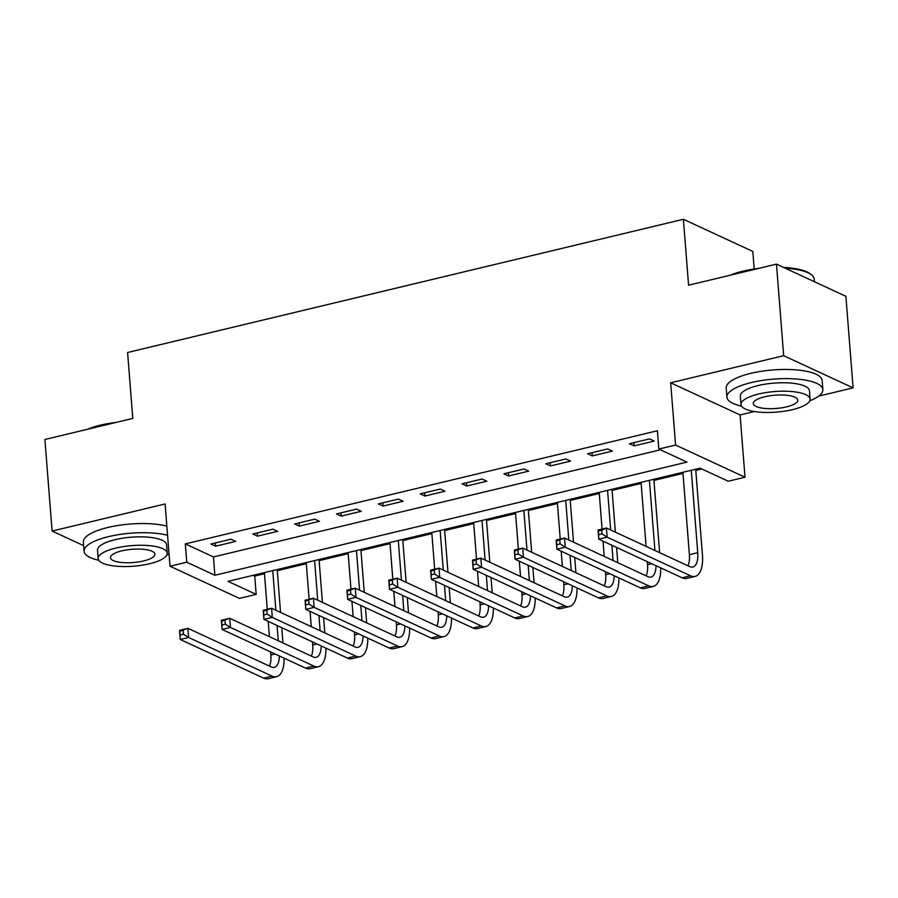 <?xml version="1.0" encoding="UTF-8"?>
<svg xmlns="http://www.w3.org/2000/svg" width="898" height="898" viewBox="0 0 898 898"><rect width="100%" height="100%" fill="white"/><g stroke="black" fill="none" stroke-linecap="round" stroke-linejoin="round"><path stroke-width="1.35" d="M256.177 594.375L239.429 598.394L170.003 566.234L186.75 562.215L214.891 575.259L686.981 462.1L658.829 449.067L675.577 445.049L745.003 477.22L728.256 481.227L700.114 468.184L228.025 581.343L256.177 594.375L254.729 576.067L264.472 573.732M754.197 268.973L752.816 251.44L683.389 219.28L127.595 352.499L132.792 418.423L44.9 439.481L52.106 531.055L83.649 545.658M683.389 219.28L688.575 285.205L776.467 264.135L845.894 296.306L853.1 387.869L783.673 355.698L670.671 382.784L675.577 445.049M670.671 382.784L740.098 414.955L754.376 411.531M818.729 396.108L853.1 387.869M740.098 414.955L745.003 477.22M277.28 570.668L306.319 563.708M319.127 560.633L348.166 553.673M360.974 550.597L390.024 543.638M402.832 540.574L431.871 533.614M444.678 530.538L473.729 523.579M486.536 520.503L515.575 513.544M528.383 510.479L557.434 503.52M570.23 500.444L599.28 493.485M612.088 490.409L641.127 483.45M653.935 480.385L682.985 473.426M695.793 470.35L701.72 468.936M776.467 264.135L783.673 355.698M253.135 575.326L254.729 576.067M658.829 449.067L657.392 430.748L185.302 543.907L213.455 556.94L660.434 449.808M649.568 438.898L629.476 443.702L634.168 445.879L654.249 441.064L649.568 438.898M607.71 448.921L587.618 453.737L592.31 455.915L612.402 451.099L607.71 448.921M565.863 458.957L545.771 463.772L550.463 465.939L570.556 461.123L565.863 458.957M524.005 468.981L503.924 473.796L508.616 475.974L528.697 471.158L524.005 468.981M482.159 479.016L462.066 483.831L466.758 486.009L486.851 481.193L482.159 479.016M440.301 489.051L420.219 493.866L424.911 496.033L444.993 491.217L440.301 489.051M398.454 499.075L378.361 503.89L383.053 506.068L403.146 501.252L398.454 499.075M356.607 509.11L336.514 513.925L341.206 516.103L361.288 511.288L356.607 509.11M314.749 519.145L294.667 523.961L299.348 526.127L319.441 521.311L314.749 519.145M272.902 529.169L252.809 533.984L257.502 536.162L277.594 531.347L272.902 529.169M231.044 539.204L210.963 544.02L215.655 546.197L235.736 541.382L231.044 539.204M170.003 566.234L165.109 503.969L52.106 531.055M185.302 543.907L186.75 562.215M213.455 556.94L214.891 575.259M633.909 442.647L634.168 445.879M592.063 452.671L592.31 455.915M550.205 462.706L550.463 465.939M508.358 472.741L508.616 475.974M466.5 482.765L466.758 486.009M424.653 492.8L424.911 496.033M382.806 502.835L383.053 506.068M340.948 512.859L341.206 516.103M299.101 522.894L299.348 526.127M257.243 532.929L257.502 536.162M215.397 542.953L215.655 546.197M601.952 533.883L601.671 530.224L598.315 531.021L598.607 534.692L601.952 533.883L607.127 537.161L598.753 539.17L598.034 530.011L606.397 528.002L607.127 537.161L690.528 575.798A28.871 12.909 76.5 0 0 695.097 576.404A28.871 12.909 76.5 0 0 702.438 554.852L695.703 469.25M691.269 470.305L697.746 552.674A19.24 8.598 -103.5 0 1 692.852 567.042A19.24 8.598 -103.5 0 1 689.81 566.638L606.397 528.002L601.671 530.224M682.895 472.314L689.383 554.683A19.24 8.598 -103.5 0 1 687.947 565.785M598.607 534.692L598.753 539.17L682.154 577.807A28.871 12.909 76.5 0 0 686.723 578.413L695.097 576.404M598.034 530.011L598.315 531.021M659.626 552.663L653.856 479.274M649.411 480.34L654.934 550.485M641.049 482.349L646.089 546.388M647.29 561.654L647.525 564.719A19.24 8.598 -103.5 0 1 646.1 575.82M656.011 565.695A19.24 8.598 -103.5 0 1 651.005 577.077A19.24 8.598 -103.5 0 1 647.952 576.673L564.55 538.037L565.269 547.196L648.682 585.833A28.871 12.909 76.5 0 0 653.239 586.439A28.871 12.909 76.5 0 0 660.737 567.884M560.105 543.919L565.269 547.196L556.895 549.194L556.176 540.046L564.55 538.037L556.468 541.056L556.76 544.716L560.105 543.919L559.813 540.259M556.76 544.716L556.895 549.194L640.308 587.842A28.871 12.909 76.5 0 0 644.876 588.437L653.239 586.439M556.176 540.046L556.468 541.056M617.779 562.698L616.578 547.421M615.377 532.155L611.998 489.309M607.564 490.375L610.685 529.988M611.886 545.254L613.087 560.52M599.19 492.373L602.075 529.034M603.029 541.146L604.231 556.423M605.432 571.678L605.679 574.742A19.24 8.598 -103.5 0 1 604.253 585.844M614.153 575.719A19.24 8.598 -103.5 0 1 609.147 587.112A19.24 8.598 -103.5 0 1 606.105 586.708L522.692 548.072L523.422 557.22L606.824 595.868A28.871 12.909 76.5 0 0 611.392 596.463A28.871 12.909 76.5 0 0 618.89 577.919M518.247 553.943L523.422 557.22L515.048 559.23L514.33 550.07L522.692 548.072L514.61 551.091L514.902 554.751L518.247 553.943L517.966 550.283M514.902 554.751L515.048 559.23L598.461 597.866A28.871 12.909 76.5 0 0 603.018 598.472L611.392 596.463M514.33 550.07L514.61 551.091M575.921 572.722L574.72 557.456M573.519 542.19L570.151 499.344M565.718 500.399L568.827 540.024M570.028 555.278L571.229 570.556M557.344 502.409L560.229 539.069M561.183 551.181L562.384 566.447M563.585 581.713L563.821 584.778A19.24 8.598 -103.5 0 1 562.395 595.879M572.307 585.754A19.24 8.598 -103.5 0 1 567.3 597.136A19.24 8.598 -103.5 0 1 564.258 596.732L480.845 558.096L481.564 567.255L564.977 605.892A28.871 12.909 76.5 0 0 569.545 606.498A28.871 12.909 76.5 0 0 577.044 587.943M476.4 563.978L481.564 567.255L473.201 569.265L472.471 560.105L480.845 558.096L472.763 561.115L473.055 564.786L476.4 563.978L476.108 560.318M473.055 564.786L473.201 569.265L556.603 607.901A28.871 12.909 76.5 0 0 561.171 608.507L569.545 606.498M472.471 560.105L472.763 561.115M534.074 582.757L532.873 567.491M531.672 552.225L528.293 509.368M523.86 510.434L526.98 550.047M528.181 565.313L529.382 580.579M515.486 512.444L518.37 549.105M519.325 561.216L520.526 576.482M521.727 591.748L521.974 594.813A19.24 8.598 -103.5 0 1 520.548 605.914M530.449 595.789A19.24 8.598 -103.5 0 1 525.442 607.171A19.24 8.598 -103.5 0 1 522.4 606.767L438.999 568.131L439.717 577.291L523.119 615.927A28.871 12.909 76.5 0 0 527.687 616.533A28.871 12.909 76.5 0 0 535.186 597.978M434.553 574.013L439.717 577.291L431.343 579.289L430.625 570.14L438.999 568.131L430.917 571.15L431.197 574.81L434.553 574.013L434.262 570.342M431.197 574.81L431.343 579.289L514.756 617.936A28.871 12.909 76.5 0 0 519.313 618.531L527.687 616.533M430.625 570.14L430.917 571.15M730.343 275.192A46.954 13.998 -4.5 0 1 743.207 271.095A46.954 13.998 -4.5 0 1 758.956 268.334M783.55 267.424A46.954 13.998 -4.5 0 1 810.221 273.834L811.399 274.743A48.11 14.346 175.5 0 0 785.301 268.233M814.351 281.691L814.149 279.02A48.11 14.346 175.5 0 0 811.399 274.743M751.031 270.231A48.11 14.346 175.5 0 0 742.725 271.926A48.11 14.346 175.5 0 0 735.26 274.013M809.772 400.777A48.11 14.346 175.5 0 0 822.849 389.631A48.11 14.346 175.5 0 0 751.435 382.537A48.11 14.346 175.5 0 0 726.92 397.185A48.11 14.346 175.5 0 0 741.58 406.143M822.849 389.631L822.13 380.471A48.11 14.346 175.5 0 0 750.717 373.377A48.11 14.346 175.5 0 0 726.201 388.026L726.92 397.185M741.018 404.549L740.356 396.119A34.64 10.327 -4.5 0 1 758.002 385.579A34.64 10.327 -4.5 0 1 809.424 390.686L810.086 399.116A34.64 10.327 175.5 0 0 758.664 394.009A34.64 10.327 175.5 0 0 741.018 404.549A34.64 10.327 175.5 0 0 792.44 409.656A34.64 10.327 175.5 0 0 810.086 399.116M764.669 396.793A22.327 6.656 175.5 0 0 753.299 403.584A22.327 6.656 175.5 0 0 786.435 406.873A22.327 6.656 175.5 0 0 797.806 400.081A22.327 6.656 175.5 0 0 764.669 396.793M87.51 429.278A46.954 13.998 -4.5 0 1 100.363 425.169A46.954 13.998 -4.5 0 1 116.123 422.419M108.198 424.316A48.11 14.346 175.5 0 0 99.891 426.011A48.11 14.346 175.5 0 0 92.427 428.099M166.938 554.863A48.11 14.346 175.5 0 0 169.037 553.999M167.567 535.275A48.11 14.346 175.5 0 0 108.591 536.622A48.11 14.346 175.5 0 0 84.086 551.26A48.11 14.346 175.5 0 0 98.746 560.229M166.848 526.116A48.11 14.346 175.5 0 0 107.872 527.463A48.11 14.346 175.5 0 0 83.368 542.1L84.086 551.26M98.174 558.623L97.512 550.205A34.64 10.327 -4.5 0 1 115.157 539.664A34.64 10.327 -4.5 0 1 166.579 544.772L167.241 553.19A34.64 10.327 175.5 0 0 115.82 548.083A34.64 10.327 175.5 0 0 98.174 558.623A34.64 10.327 175.5 0 0 149.596 563.731A34.64 10.327 175.5 0 0 167.241 553.19M121.825 550.867A22.327 6.656 175.5 0 0 110.454 557.658A22.327 6.656 175.5 0 0 143.59 560.947A22.327 6.656 175.5 0 0 154.961 554.156A22.327 6.656 175.5 0 0 121.825 550.867M492.216 592.792L491.015 577.515M489.814 562.249L486.447 519.403M482.013 520.47L485.122 560.083M486.323 575.349L487.524 590.615M473.639 522.468L476.524 559.128M477.478 571.24L478.679 586.517M479.88 601.772L480.116 604.837A19.24 8.598 -103.5 0 1 478.69 615.938M488.602 605.813A19.24 8.598 -103.5 0 1 483.595 617.207A19.24 8.598 -103.5 0 1 480.553 616.803L397.141 578.166L397.859 587.314L481.272 625.962A28.871 12.909 76.5 0 0 485.84 626.557A28.871 12.909 76.5 0 0 493.339 608.013M392.695 584.037L397.859 587.314L389.496 589.324L388.778 580.164L397.141 578.166L389.059 581.186L389.35 584.845L392.695 584.037L392.404 580.377M389.35 584.845L389.496 589.324L472.898 627.96A28.871 12.909 76.5 0 0 477.467 628.566L485.84 626.557M388.778 580.164L389.059 581.186M450.369 602.816L449.168 587.55M447.967 572.284L444.589 529.438M440.155 530.494L443.275 570.118M444.476 585.373L445.677 600.65M431.792 532.503L434.677 569.164M435.631 581.275L436.832 596.541M438.033 611.807L438.269 614.872A19.24 8.598 -103.5 0 1 436.843 625.973M446.744 615.848A19.24 8.598 -103.5 0 1 441.749 627.231A19.24 8.598 -103.5 0 1 438.695 626.826L355.294 588.19L356.012 597.35L439.425 635.986A28.871 12.909 76.5 0 0 443.982 636.592A28.871 12.909 76.5 0 0 451.481 618.037M350.849 594.072L356.012 597.35L347.638 599.359L346.92 590.199L355.294 588.19L347.212 591.21L347.492 594.88L350.849 594.072L350.557 590.413M347.492 594.88L347.638 599.359L431.051 637.995A28.871 12.909 76.5 0 0 435.62 638.601L443.982 636.592M346.92 590.199L347.212 591.21M408.523 612.851L407.31 597.585M406.109 582.319L402.742 539.462M398.308 540.529L401.428 580.142M402.63 595.408L403.831 610.674M389.934 542.538L392.819 579.199M393.773 591.311L394.974 606.577M396.175 621.843L396.422 624.907A19.24 8.598 -103.5 0 1 394.985 635.997M404.897 625.884A19.24 8.598 -103.5 0 1 399.891 637.266A19.24 8.598 -103.5 0 1 396.849 636.862L313.436 598.225L314.165 607.385L397.567 646.021A28.871 12.909 76.5 0 0 402.136 646.616A28.871 12.909 76.5 0 0 409.634 628.072M308.991 604.107L314.165 607.385L305.791 609.383L305.073 600.234L313.436 598.225L305.354 601.245L305.646 604.904L308.991 604.107L308.71 600.436M305.646 604.904L305.791 609.383L389.193 648.03A28.871 12.909 76.5 0 0 393.762 648.625L402.136 646.616M305.073 600.234L305.354 601.245M366.665 622.886L365.464 607.609M364.262 592.343L360.895 549.497M356.45 550.564L359.57 590.177M360.772 605.443L361.973 620.709M348.087 552.562L350.972 589.223M351.926 601.334L353.127 616.612M354.328 631.866L354.564 634.931A19.24 8.598 -103.5 0 1 353.139 646.032M363.05 635.907A19.24 8.598 -103.5 0 1 358.044 647.301A19.24 8.598 -103.5 0 1 354.991 646.897L271.589 608.249L272.307 617.409L355.72 656.045A28.871 12.909 76.5 0 0 360.278 656.651A28.871 12.909 76.5 0 0 367.776 638.108M267.144 614.131L272.307 617.409L263.933 619.418L263.215 610.258L271.589 608.249L263.507 611.28L263.799 614.939L267.144 614.131L266.852 610.472M263.799 614.939L263.933 619.418L347.346 658.054A28.871 12.909 76.5 0 0 351.915 658.661L360.278 656.651M263.215 610.258L263.507 611.28M324.818 632.91L323.617 617.644M322.416 602.378L319.037 559.521M314.603 560.588L317.724 600.201M318.925 615.467L320.126 630.744M306.229 562.597L309.114 599.258M310.068 611.37L311.269 626.636M312.47 641.902L312.717 644.966A19.24 8.598 -103.5 0 1 311.292 656.068M321.192 645.943A19.24 8.598 -103.5 0 1 316.186 657.325A19.24 8.598 -103.5 0 1 313.144 656.921L229.731 618.284L230.46 627.444L313.862 666.08A28.871 12.909 76.5 0 0 318.431 666.686A28.871 12.909 76.5 0 0 325.929 648.131M225.286 624.166L230.46 627.444L222.087 629.453L221.368 620.294L229.731 618.284L221.649 621.304L221.941 624.974L225.286 624.166L225.005 620.507M221.941 624.974L222.087 629.453L305.5 668.09A28.871 12.909 76.5 0 0 310.057 668.696L318.431 666.686M221.368 620.294L221.649 621.304M282.96 642.946L281.759 627.668M280.558 612.414L277.19 569.557M272.756 570.623L275.866 610.236M277.067 625.502L278.268 640.768M264.382 572.632L267.267 609.293M268.221 621.405L269.422 636.671M270.624 651.937L270.859 655.001A19.24 8.598 -103.5 0 1 269.434 666.091M279.345 655.978A19.24 8.598 -103.5 0 1 274.339 667.36A19.24 8.598 -103.5 0 1 271.297 666.956L187.884 628.319L188.602 637.479L272.015 676.115A28.871 12.909 76.5 0 0 276.584 676.71A28.871 12.909 76.5 0 0 284.082 658.167M183.439 634.201L188.602 637.479L180.24 639.477L179.51 630.329L187.884 628.319L179.802 631.339L180.094 634.998L183.439 634.201L183.147 630.531M180.094 634.998L180.24 639.477L263.642 678.125A28.871 12.909 76.5 0 0 268.21 678.72L276.584 676.71M179.51 630.329L179.802 631.339M697.746 552.674L689.383 554.683M690.528 575.798L682.154 577.807M651.724 563.708L647.525 564.719M648.682 585.833L640.308 587.842M609.877 573.743L605.679 574.742M606.824 595.868L598.461 597.866M568.019 583.767L563.821 584.778M564.977 605.892L556.603 607.901M526.172 593.803L521.974 594.813M523.119 615.927L514.756 617.936M484.325 603.838L480.116 604.837M481.272 625.962L472.898 627.96M442.467 613.862L438.269 614.872M439.425 635.986L431.051 637.995M400.62 623.897L396.422 624.907M397.567 646.021L389.193 648.03M358.762 633.932L354.564 634.931M355.72 656.045L347.346 658.054M316.915 643.956L312.717 644.966M313.862 666.08L305.5 668.09M275.057 653.991L270.859 655.001M272.015 676.115L263.642 678.125"/></g></svg>
